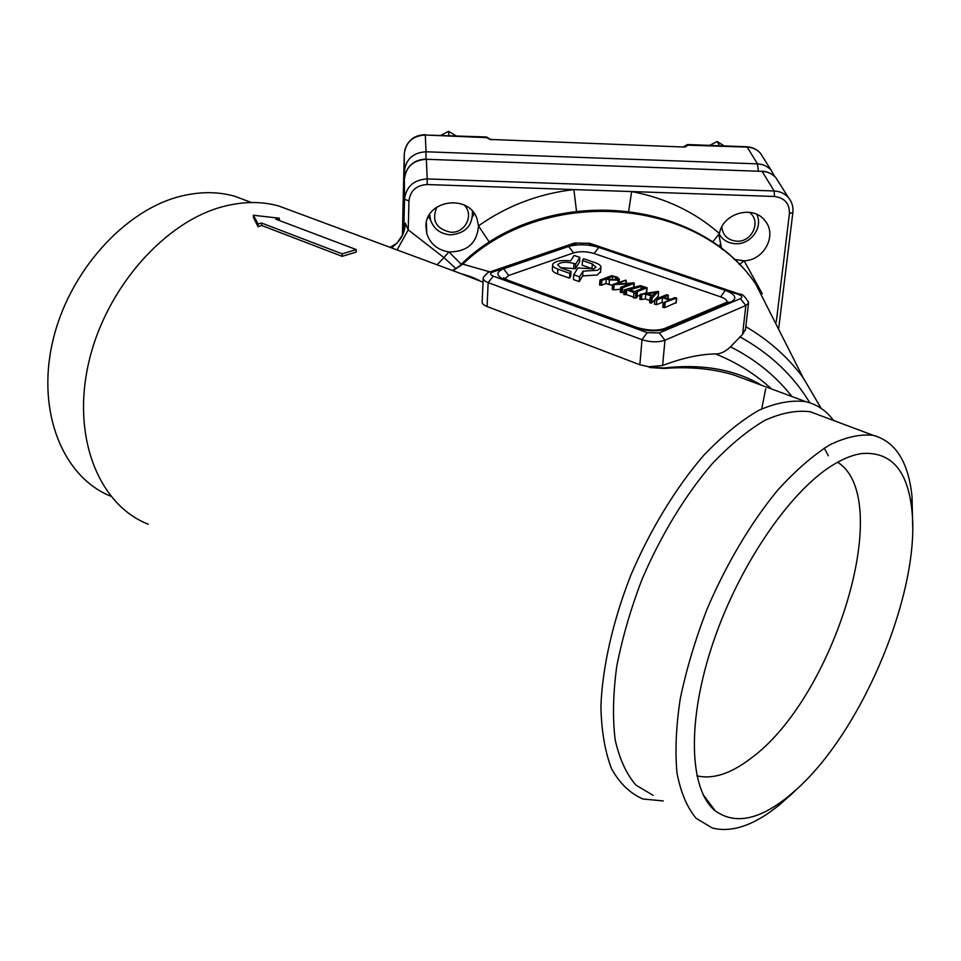 <?xml version="1.0" encoding="UTF-8"?>
<svg xmlns="http://www.w3.org/2000/svg" width="961" height="961" viewBox="0 0 961 961"><rect width="100%" height="100%" fill="white"/><g stroke="black" fill="none" stroke-linecap="round" stroke-linejoin="round"><path stroke-width="1.44" d="M756.679 214.315C763.527 227.144 750.745 244.779 735.573 243.722C729.099 243.385 724.005 240.755 720.306 235.829L719.321 234.28M721.795 226.94C722.864 235.493 727.837 240.238 736.727 241.187C752.247 242.424 761.761 220.682 749.22 212.261M709.626 145.375L717.17 141.519L719.561 145.748M717.17 141.519L724.15 145.916M472.428 211.276C472.788 225.607 465.484 233.463 450.517 234.856C440.402 233.991 433.711 228.958 430.48 219.769L429.735 214.327M436.871 207.011C431.393 220.501 436.03 228.91 450.769 232.238C465.184 233.319 474.35 215.048 464.247 205.065M441.039 135.273L448.559 131.345L448.919 135.573M448.559 131.345L456.079 135.837M491.155 139.813L486.746 137.639L490.014 139.453L489.125 138.684L491.023 139.477L685.073 147.069L491.047 139.477M684.833 146.757L688.028 145.195L685.073 147.069M402.899 212.874L402.443 234.952M753.772 382.37L733.519 374.85C712.341 368.628 689.205 366.489 664.123 368.459L649.648 367.498L648.579 366.742L662.61 365.552C681.878 358.129 699.5 354.249 715.501 353.9C720.282 354.116 725.291 351.75 730.504 346.813L742.577 334.368L745.544 329.203M489.509 242.4L478.482 225.871C477.064 243.193 467.202 251.89 448.919 251.938C437.639 250.076 430.264 243.962 426.792 233.583L425.927 226.556C425.303 199.828 469.316 193.485 477.1 219.144L478.482 225.871C506.94 205.786 538.737 193.69 573.873 189.581L427.152 184.548C416.341 185.221 410.275 190.662 408.954 200.873L404.509 199.323L403.824 228.31L405.266 223.108C405.061 233.175 400.413 241.403 391.319 247.794M721.627 248.851L719.104 235.817L719.465 233.523C722.6 213.174 753.244 204.537 764.98 220.718C777.521 235.013 764.103 260.431 744.138 260.791L733.952 259.362M663.27 800.933L642.969 798.999C630.332 793.582 619.893 783.587 611.676 769.028C605.01 751.922 601.418 730.985 600.901 706.215C602.463 666.886 612.854 621.01 630.921 574.954C650.453 529.295 675.979 487.527 703.74 455.31C722.432 435.765 740.751 420.786 758.697 410.359C776.007 402.731 791.72 399.848 805.823 401.686C817.054 404.377 826.304 410.635 833.571 420.486M828.334 455.778L824.262 448.114M805.823 401.686L754.013 382.454M648.579 366.742L639.834 364.748L487.071 306.523C483.443 305.045 481.809 303.436 482.17 301.694L483.191 278.726M483.035 282.186L460.115 273.332M148.306 524.225C99.488 505.45 71.414 438.12 88.616 363.018C105.506 287.94 165.4 220.898 224.165 206.303C243.662 201.378 261.848 201.281 278.75 206.002L292.841 211.24M253.38 215.252L253.404 217.438L258.125 226.748L261.692 225.487L342.152 256.347L356.207 252.058L356.231 249.572L342.164 253.848L261.656 223.06L258.089 224.033L253.38 215.252L279.327 218.207L275.819 219.18L356.231 249.572M110.779 496.224C63.642 477.401 36.446 413.23 52.423 342.657C68.111 272.095 124.882 209.534 181.401 196.068C200.381 191.491 218.147 191.551 234.712 196.248L248.515 201.414M837.608 462.241C895.736 498.783 833.932 699.079 750.06 758.95C730.324 773.881 712.594 779.515 696.869 775.827M835.553 463.406C844.923 458.001 853.656 454.709 861.765 453.532C890.811 451.346 907.496 470.025 911.821 509.546C921.046 589.261 864.083 728.234 797.45 788.585L788.212 796.585C758.998 820.045 734.697 824.814 715.296 810.868C689.025 790.002 686.442 720.474 713.591 641.203C740.583 561.981 792.801 487.707 835.553 463.406M792.933 792.849L779.095 805.15C754.181 825.319 731.922 832.935 712.329 828.01L696.1 818.292C687.115 807.552 680.748 792.453 677 773.028C674.97 751.322 676.051 726.564 680.256 698.767C686.274 669.769 695.139 640.05 706.852 609.586C726.132 564.359 750.877 522.76 777.425 490.47C795.252 470.83 812.598 455.67 829.487 445.003C845.704 437.099 860.299 433.879 873.285 435.357C895.52 441.507 908.433 461.905 912.025 496.549L912.686 526.484M653.108 795.324L636.038 785.173C626.476 774.242 619.509 759.106 615.16 739.778C612.529 718.263 613.046 693.842 616.722 666.514C622.247 638.08 630.68 609.01 642.044 579.315C660.88 535.253 685.469 494.927 712.173 463.767C730.156 444.859 747.766 430.348 765.028 420.245C781.677 412.834 796.777 410.011 810.327 411.776L821.03 415.789M649.3 366.814L663.546 368.027C702.083 363.63 734.733 369.36 761.496 385.229M452.463 270.497L462.782 264.143L490.026 271.915M740.294 294.366L738.372 294.414L588.06 243.397L577.297 243.073L492.717 272.047L489.882 271.963C489.053 271.482 486.939 273.236 483.515 277.2L483.227 277.849C482.866 279.615 484.5 281.213 488.152 282.63L642.008 339.677C650.501 342.332 658.153 342.512 664.964 340.23L745.844 305.502L748.499 303.171L748.343 301.598M405.266 223.108L408.233 229.871L397.061 249.932M569.849 273.404L571.026 271.507L561.14 268.011L557.644 264.816C560.467 261.957 565.921 261.5 574.005 263.446L575.675 264.023L579.807 257.392L574.125 255.422L570.702 260.839C560.816 259.926 554.809 261.104 552.659 264.371C552.299 266.137 554.053 267.735 557.897 269.164L569.849 273.404L569.537 278.149L570.714 276.239L571.026 271.507M552.611 265.152L552.371 269.068C552.01 270.846 553.752 272.456 557.596 273.897L569.537 278.149M579.807 257.392L579.483 262.041L575.363 268.72L575.675 264.023M560.083 267.59L575.363 268.72M583.003 271.17L597.61 270.269L600.901 267.699C601.262 265.885 599.448 264.263 595.46 262.809L583.603 258.701L582.486 260.527L592.324 263.939L595.94 267.194L593.73 268.912L577.945 267.915L573.729 274.786L579.579 276.852L583.003 271.17L582.678 275.903L597.274 274.99L600.613 271.639M579.579 276.852L579.255 281.609L582.678 275.903M573.729 274.786L573.417 279.531L579.255 281.609M582.486 260.527L582.162 265.188L593.165 269.104M616.433 279.603L610.715 279.447L607.556 278.33L612.625 276.444L615.797 277.549L617.31 278.93L616.433 279.603M617.046 277.08L619.304 279.146L618.019 280.156L609.454 279.915L606.283 278.81L601.802 280.468L599.952 280.119L611.689 275.663L617.046 277.08M612.625 276.444L612.361 279.843M606.283 278.81L605.923 283.567L601.454 285.249L599.88 284.684M612.517 285.381L605.923 283.567M633.924 283.435L622.548 287.783L620.95 287.219L629.923 283.795L612.577 284.636L625.767 280.119L616.974 284.036L633.912 282.894L633.575 287.663M614.139 285.045L613.755 289.838L612.565 289.189M620.518 289.297L613.755 289.838M624.037 291.868L622.151 292.588L620.566 292.024M634.488 291.531L629.695 289.85L641.275 286.45L644.603 287.615L634.488 291.531M627.197 288.961L640.422 285.645L647.089 287.747L636.098 292.108L637.371 292.733L635.834 293.417L626.74 289.741L624.662 289.934L627.197 288.961M641.275 286.45L641.059 288.985M626.74 289.741L626.344 294.546L624.097 294.222M633.599 297.117L626.344 294.546M636.735 297.297L635.425 298.246L633.804 297.67M646.441 292.288L644.795 293.357M640.134 295.183L637.059 296.384M652.459 295.471L647.63 293.766L655.582 292.432L652.459 295.471M651.726 296.18L645.768 294.078L640.218 294.294L658.285 291.375L652.135 298.054L650.116 297.778L651.726 296.18M654.885 299.796L651.534 303.015L650.068 302.943L650.165 297.922M658.105 296.312L655.534 299.147M645.768 294.078L645.348 298.907L641.455 299.568L640.05 298.943M649.876 300.505L645.348 298.907M663.727 297.117L670.358 299.436L674.742 297.67L676.652 298.054L663.667 302.751L669.12 299.94L662.477 297.61L656.819 299.88L654.909 299.496L666.466 294.799L668.363 295.171L663.727 297.117M662.477 297.61L662.045 302.451L656.387 304.733L654.741 304.144M663.174 302.847L662.045 302.451M675.979 302.643L664.7 307.652L663.03 307.076M727.105 302.162C727.141 300.192 724.99 298.427 720.642 296.865L594.102 253.5C586.739 251.362 579.903 251.157 573.585 252.887L508.693 275.483L504.801 278.834M474.169 213.498L472.56 216.766M430.48 219.781L428.366 216.766M757.196 214.555L757.124 215.3M719.873 235.205L719.224 234.844M576.456 210.903L573.873 189.581L631.629 191.563L628.734 210.915M261.692 225.487L261.656 223.06M342.152 256.347L342.164 253.848M258.125 226.748L258.089 224.033M279.351 220.501L279.327 218.207M408.954 200.873L408.233 229.871L443.922 257.584L448.919 251.938L461.28 264.323M437.087 264.792L443.922 257.584L456.055 268.744M776.272 322.007L789.437 213.51C789.63 203.528 784.644 197.846 774.482 196.476L631.629 191.563C665.673 198.062 694.947 212.057 719.465 233.523L712.437 242.184M762.289 293.742L744.138 260.791L739.273 264.551M459.562 265.957C540.214 184.14 695.512 194.254 755.682 283.963C697.662 197.413 544.947 185.101 462.782 264.143L453.003 270.702M664.123 368.459L649.648 367.498M486.746 137.639L425.291 135.02L426.023 151.778L757.496 163.875L747.202 147.105L688.028 145.195M402.887 234.1L404.353 171.346L404.257 154.06L402.899 212.705M763.31 157.796L760.487 153.316C757.028 149.472 752.607 147.405 747.202 147.105L746.733 146.769M758.337 171.046L757.496 163.875C763.046 164.175 767.611 166.289 771.154 170.229L760.487 153.316C756.884 149.255 752.319 147.081 746.793 146.769L687.535 144.546L684.244 146.709M489.93 139.093L486.59 136.991L425.291 135.02C412.786 135.765 405.77 142.12 404.257 154.06M405.602 172.716L404.353 171.346C405.914 159.094 413.146 152.571 426.023 151.778L425.987 159.082M486.59 136.991L490.002 139.117M730.504 346.813C755.418 359.426 775.887 375.991 791.912 396.521M809.799 402.779C793.342 375.487 770.025 353.492 739.85 336.806M771.515 388.953C755.55 374.225 736.883 362.549 715.501 353.9M761.725 408.857L765.689 388.809M745.832 326.668C769.016 340.314 788.104 357.312 803.108 377.649L821.187 408.389M492.717 272.047C489.774 273.308 489.954 274.666 493.269 276.131L488.152 282.63L487.071 306.523M639.834 364.748L642.008 339.677L647.161 332.638L659.282 332.938L740.39 298.643C742.805 297.309 742.132 295.904 738.372 294.414M659.282 332.938L664.964 340.23L662.61 365.552M557.897 269.164L557.596 273.897M574.005 263.446L573.693 268.131M592.324 263.939L591.988 268.624M615.797 277.549L615.617 279.831M600.385 280.432L600.024 285.201M601.802 280.468L601.454 285.249M609.454 279.915L609.082 284.684M618.019 280.156L617.827 282.546M625.935 280.636L625.719 283.339M612.938 284.936L612.565 289.729M621.106 287.747L620.722 292.552M622.548 287.783L622.151 292.588M624.662 289.934L624.278 294.751M626.104 289.982L625.719 294.799M635.834 293.417L635.425 298.246M637.095 292.925L636.687 297.742M646.825 287.94L646.405 292.721M650.501 298.102L650.068 302.943M651.954 298.162L651.534 303.015M652.135 298.054L651.714 302.895M658.513 291.856L658.081 296.661M640.699 294.643L640.29 299.484M641.864 294.739L641.455 299.568M668.099 295.363L667.811 298.547M656.819 299.88L656.387 304.733M663.667 302.751L663.222 307.616M665.156 302.787L664.7 307.652M676.4 298.246L675.931 303.075M720.642 296.865L725.327 290.366C735.742 294.474 737.555 298.403 730.768 302.162L668.375 328.506C658.429 331.785 647.258 331.509 634.861 327.665L505.318 280.119L507.852 280.204M505.318 280.119C496.032 276.035 495.456 272.251 503.588 268.78L568.624 246.472C577.909 243.962 587.952 244.262 598.763 247.385L725.327 290.366M598.763 247.385L594.102 253.5M568.624 246.472L573.585 252.887M637.275 327.653L636.759 327.461C647.894 330.632 657.156 330.98 664.544 328.518L726.972 302.222L730.768 302.162M503.588 268.78L508.693 275.483M664.544 328.518L668.375 328.506M504.657 278.75L503.6 277.693L507.3 279.999L636.759 327.461L634.861 327.665M493.269 276.131L647.161 332.638M742.577 334.368L745.844 305.502L740.39 298.643M577.297 243.073L574.486 243.025L489.882 271.963M588.06 243.397L590.102 243.433M427.152 184.548L427.225 178.938L774.134 190.975L762.097 171.37L426.36 159.286L427.225 178.938C413.723 179.779 406.155 186.566 404.509 199.323L404.389 179.07L403.127 233.259M778.842 182.422L775.923 177.785C772.332 173.809 767.719 171.659 762.097 171.37L426.36 159.286C413.302 160.091 405.986 166.685 404.389 179.07M774.482 196.476L774.134 190.975C779.948 191.275 784.693 193.473 788.392 197.558L775.923 177.785C772.248 173.677 767.563 171.478 761.857 171.178L761.821 171.178M792.873 212.525L789.437 213.51M425.255 134.684C414.467 135.045 407.608 140.318 404.677 150.517M774.698 176.5L771.154 170.229M683.691 146.685L687.535 144.546M402.707 234.664L397.061 243.157L390.13 247.349M462.529 274.077C473.521 277.345 473.917 278.041 479.371 280.492L278.75 206.002M251.482 202.531L234.712 196.248M703.02 794.507L715.296 810.868M911.821 509.546L912.025 496.549M797.45 788.585L789.077 796.489M873.285 435.357L810.327 411.776M755.682 283.963L803.108 377.649L821.09 408.317M599.592 284.888L599.952 280.156M619.076 282.078L619.304 279.146M633.912 287.555L634.272 283.195M625.971 283.327L626.212 280.444M612.205 289.429L612.577 284.684M620.277 292.216L620.662 287.459M623.833 294.414L624.218 289.645M633.539 297.862L633.936 293.081M636.963 297.55L637.371 292.733M646.681 292.528L647.089 287.747M649.684 302.619L650.104 297.826M658.189 296.505L658.621 291.7M639.798 299.123L640.206 294.33M668.039 298.631L668.363 295.171M654.477 304.349L654.897 299.532M662.766 307.268L663.21 302.451M676.196 302.883L676.652 298.054M574.486 243.025L589.682 243.289L739.898 294.234C742.132 293.658 745.027 296.42 748.583 302.499M745.412 330.332L748.499 303.171M426.36 222.724L426.792 233.583M719.885 244.599L722.119 249.247M426.336 159.094C415.056 159.49 407.884 164.932 404.821 175.431M778.662 328.818L792.849 212.657C793.486 206.939 791.996 201.906 788.392 197.558M600.901 267.699L600.553 272.395"/></g></svg>
